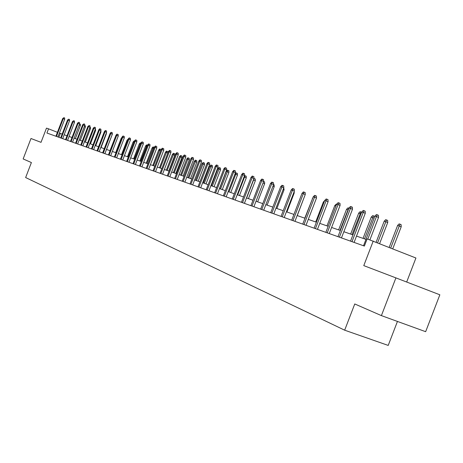 <?xml version="1.0" encoding="UTF-8"?>
<svg xmlns="http://www.w3.org/2000/svg" width="463" height="463" viewBox="0 0 463 463"><rect width="100%" height="100%" fill="white"/><g stroke="black" fill="none" stroke-linecap="round" stroke-linejoin="round"><path stroke-width="0.69" d="M406.682 282.036L415.924 258.007L367.142 238.891L364.375 246.073L46.931 133.037L48.546 128.836L46.485 128.124L41.028 142.344L30.986 138.506L23.15 158.942L31.397 162.548L25.644 177.549L344.669 330.188L388.214 345.421L397.439 321.438M381.402 315.61L425.653 331.687L439.85 294.792L395.911 277.893L381.402 315.61L354.756 303.959L344.669 330.188M373.247 241.003L363.779 265.617L395.911 277.893M62.152 134.079L59.386 133.078M57.424 132.308L48.546 128.836M365.967 239.383L356.51 236.107M352.939 234.868L343.847 231.72M340.351 230.505L331.601 227.472M328.174 226.285L319.754 223.369M316.391 222.199L308.283 219.393M304.984 218.247L297.171 215.538M293.936 214.421L286.406 211.811M283.229 210.706L275.965 208.188M272.846 207.106L265.837 204.681M262.776 203.616L256.01 201.272M253.001 200.23L246.466 197.967M243.509 196.937L237.201 194.755M234.29 193.742L228.19 191.63M225.331 190.64L219.439 188.597M216.62 187.619L210.92 185.646M208.153 184.685L202.638 182.775M199.912 181.832L194.576 179.98M191.89 179.048L186.728 177.26M184.083 176.345L179.083 174.609M176.478 173.706L171.634 172.028M169.07 171.136L164.377 169.51M161.847 168.636L157.298 167.056M154.81 166.194L150.394 164.666M147.946 163.815L143.663 162.334M141.244 161.494L137.094 160.053M134.71 159.231L130.682 157.831M128.326 157.015L124.42 155.661M122.099 154.856L118.302 153.542M116.016 152.749L112.33 151.47M110.067 150.689L106.49 149.445M104.262 148.675L100.784 147.471M98.584 146.707L95.204 145.538M93.028 144.78L89.747 143.646M87.6 142.899L84.405 141.794M82.292 141.059L79.185 139.982M77.095 139.259L74.074 138.211M72.008 137.494L69.068 136.475M67.031 135.769L64.172 134.779M58.894 137.297L60.364 133.46M57.904 136.944L64.693 119.251L63.269 118.684L56.463 136.435M62.713 118.511L63.882 117.671L63.269 118.684L62.713 118.511L55.919 136.238M63.882 117.671L64.675 117.99L64.693 119.251M72.558 142.164L79.561 123.905L80.371 124.24L80.388 125.496L75.342 138.651M80.388 125.496L79.138 124.998M62.69 138.651L69.543 120.768L68.107 120.195L61.232 138.13M67.546 120.021L68.727 119.176L68.107 120.195L67.546 120.021L60.676 137.933M68.727 119.176L69.525 119.495L69.543 120.768M67.569 140.387L74.502 122.319L73.056 121.74L66.105 139.867M72.477 121.561L73.675 120.71L73.056 121.74L72.477 121.561L65.538 139.664M73.675 120.71L74.479 121.028L74.502 122.319M84.717 125.548L85.354 125.803L85.371 127.07L80.273 140.364M85.371 127.07L84.301 126.642M89.996 127.221L90.441 127.394L90.459 128.673L85.308 142.106M90.459 128.673L89.573 128.32M78.727 122.278L78.102 123.32L77.512 123.135L78.727 122.278L79.543 122.597L79.561 123.905L78.102 123.32L71.076 141.637M77.512 123.135L70.498 141.429M77.651 143.976L84.735 125.519L83.259 124.935L76.158 143.443M82.657 124.744L83.896 123.876L83.259 124.935L82.657 124.744L75.567 143.235M83.896 123.876L84.712 124.2L84.735 125.519M82.86 145.833L90.013 127.175L88.531 126.578L81.355 145.295M87.918 126.387L89.168 125.514L88.531 126.578L87.918 126.387L80.747 145.081M89.168 125.514L89.996 125.843L90.013 127.175M95.39 128.922L95.656 130.317L90.453 143.889M95.656 130.317L94.961 130.039M100.905 130.67L100.963 131.99L95.702 145.706M100.963 131.99L100.471 131.793M106.368 132.898L106.386 133.703L101.067 147.57M111.924 135.283L106.548 149.468M115.53 136.463L109.986 150.66M121.537 138.356L121.202 138.252L115.686 152.634M121.202 138.252L121.838 137.575M127.684 140.295L127.099 140.11L121.514 154.654M127.099 140.11L128.135 139.12M133.981 142.291L133.124 142.008L127.481 156.726M134.345 141.331L128.176 156.963M133.124 142.008L134.085 140.983L134.438 141.093M140.422 144.346L139.288 143.952L133.581 158.838M139.288 143.952L140.266 142.917L140.665 143.038L134.293 159.087M147.02 146.447L145.602 145.943L139.826 161.002M145.602 145.943L146.586 144.89L146.997 145.023L140.555 161.257M146.997 145.023L147.489 145.22M153.78 148.606L152.061 147.981L146.215 163.219M152.061 147.981L153.062 146.916L153.479 147.049L146.962 163.474M153.479 147.049L154.26 147.361M160.713 150.816L158.676 150.07L152.761 165.488M158.676 150.07L159.689 148.993L160.117 149.127L153.525 165.748M160.117 149.127L160.997 149.48L161.014 150.035M167.82 153.085L165.453 152.205L159.463 167.809M165.453 152.205L166.477 151.117L166.917 151.251L160.25 168.081M166.917 151.251L167.809 151.609L167.843 153.021M172.398 154.393L173.434 153.294L173.885 153.432L174.782 153.791L174.817 155.296L172.398 154.393L166.333 170.187M173.885 153.432L167.137 170.471M174.817 155.296L168.781 171.038M179.511 156.639L180.564 155.522L181.027 155.666L181.93 156.031L181.971 157.553L179.511 156.639L173.37 172.63M181.027 155.666L174.198 172.913M181.971 157.553L175.853 173.492M186.803 158.936L187.874 157.808L188.348 157.958L189.257 158.323L189.298 159.868L186.803 158.936L180.587 175.13M188.348 157.958L181.432 175.425M189.298 159.868L183.105 176.004M194.286 161.298L195.369 160.152L195.855 160.302L196.775 160.678L196.816 162.241L194.286 161.298L187.99 177.694M195.855 160.302L188.852 177.995M196.816 162.241L190.542 178.579M201.955 163.717L203.054 162.559L203.552 162.716L204.484 163.092L204.53 164.672L201.955 163.717L195.577 180.327M203.552 162.716L196.468 180.634M204.53 164.672L198.176 181.224M209.832 166.2L210.943 165.025L211.458 165.187L212.395 165.563L212.442 167.172L209.832 166.2L203.367 183.03M211.458 165.187L204.281 183.342M212.442 167.172L206 183.938M88.178 147.726L95.419 128.859L93.92 128.263L86.662 147.188M93.289 128.066L94.562 127.18L93.92 128.263L93.289 128.066L86.043 146.962M94.562 127.18L95.39 127.516L95.419 128.859M93.619 149.665L100.934 130.589L99.423 129.987L92.085 149.115M98.781 129.785L99.713 128.778L100.072 128.893L99.423 129.987L98.781 129.785L91.454 148.889M100.072 128.893L100.911 129.229L100.934 130.589M99.18 151.644L106.583 132.354L105.055 131.747L97.635 151.094M104.401 131.538L105.344 130.525L105.709 130.635L105.055 131.747L104.401 131.538L96.987 150.863M105.709 130.635L106.554 130.977L106.583 132.354M104.869 153.67L112.353 134.16L110.819 133.547L103.307 153.114M110.148 133.332L111.097 132.308L111.473 132.424L110.819 133.547L110.148 133.332L102.647 152.877M111.473 132.424L112.33 132.765L112.353 134.16M110.692 155.742L118.262 136.006L116.711 135.387L109.118 155.18M116.022 135.173L116.989 134.137L117.371 134.253L116.711 135.387L116.022 135.173L108.44 154.937M117.371 134.253L118.233 134.6L118.262 136.006M116.647 157.86L124.304 137.899L122.741 137.274L115.056 157.298M122.035 137.054L123.013 136L123.407 136.122L122.741 137.274L122.035 137.054L114.367 157.05M123.407 136.122L124.275 136.469L124.304 137.899M122.741 160.03L130.491 139.832L128.911 139.201L121.138 159.463M128.193 138.975L129.183 137.916L129.582 138.038L128.911 139.201L128.193 138.975L120.426 159.208M129.582 138.038L130.462 138.391L130.491 139.832M128.98 162.253L136.828 141.817L135.231 141.174L127.366 161.68M134.496 140.943L135.497 139.872L135.908 140L135.231 141.174L134.496 140.943L126.636 161.419M135.908 140L136.793 140.353L136.828 141.817M135.375 164.533L143.316 143.843L141.707 143.2L133.743 163.948M140.949 142.963L141.967 141.875L142.39 142.008L141.707 143.2L140.949 142.963L132.997 163.688M142.39 142.008L143.281 142.367L143.316 143.843M141.927 166.865L149.96 145.92L148.339 145.272L140.277 166.275M147.564 145.029L148.594 143.929L149.022 144.062L148.339 145.272L147.564 145.029L139.513 166.003M149.022 144.062L149.925 144.427L149.96 145.92M148.635 169.255L156.772 148.056L155.134 147.396L146.974 168.659M154.341 147.147L155.383 146.036L155.823 146.169L155.134 147.396L154.341 147.147L146.192 168.382M155.823 146.169L156.737 146.54L156.772 148.056M155.516 171.704L163.752 150.238L162.096 149.572L153.838 171.107M161.286 149.317L162.345 148.195L162.797 148.334L162.096 149.572L161.286 149.317L153.033 170.818M162.797 148.334L163.717 148.704L163.752 150.238M162.571 174.215L170.911 152.477L169.244 151.806L160.875 173.613M168.41 151.546L169.481 150.406L169.944 150.55L169.244 151.806L168.41 151.546L160.053 173.318M169.944 150.55L170.87 150.921L170.911 152.477M169.805 176.791L178.255 154.775L176.571 154.098L168.092 176.183M175.714 153.826L176.802 152.674L177.277 152.819L176.571 154.098L175.714 153.826L167.253 175.882M177.277 152.819L178.214 153.201L178.255 154.775M177.231 179.436L185.79 157.131L184.089 156.448L175.5 178.816M183.209 156.17L184.315 155.001L184.801 155.151L184.089 156.448L183.209 156.17L174.638 178.51M184.801 155.151L185.75 155.533L185.79 157.131M184.847 182.15L193.522 159.55L191.804 158.855L183.105 181.525M190.906 158.577L192.023 157.391L192.527 157.547L191.804 158.855L190.906 158.577L182.214 181.212M192.527 157.547L193.482 157.929L193.522 159.55M192.672 184.934L201.463 162.033L199.732 161.332L190.912 184.309M198.806 161.043L199.941 159.845L200.456 160.007L199.732 161.332L198.806 161.043L189.998 183.985M200.456 160.007L201.417 160.395L201.463 162.033M200.71 187.799L209.623 164.585L207.87 163.879L198.928 187.162M206.92 163.578L208.072 162.363L208.599 162.53L207.87 163.879L206.92 163.578L197.99 186.826M208.599 162.53L209.571 162.924L209.623 164.585M208.969 190.739L218.004 167.207L216.233 166.489L207.169 190.096M215.254 166.188L216.424 164.955L216.968 165.123L216.233 166.489L215.254 166.188L206.209 189.755M216.968 165.123L217.951 165.523L218.004 167.207M217.454 193.76L226.615 169.898L224.827 169.18L215.636 193.112M223.826 168.862L225.012 167.618L225.568 167.791L224.827 169.18L223.826 168.862L214.647 192.758M225.568 167.791L226.563 168.191L226.615 169.898M226.181 196.868L235.47 172.67L233.67 171.941L224.347 196.214M232.634 171.617L233.844 170.355L234.417 170.529L233.67 171.941L232.634 171.617L223.328 195.849M234.417 170.529L235.418 170.94L235.47 172.67M235.158 200.062L244.586 175.523L242.762 174.782L233.306 199.403M241.698 174.453L242.925 173.168L243.515 173.353L242.762 174.782L241.698 174.453L232.258 199.032M243.515 173.353L244.528 173.764L244.586 175.523M244.4 203.355L253.961 178.452L252.121 177.705L242.525 202.684M251.027 177.364L252.271 176.062L252.879 176.253L252.121 177.705L251.027 177.364L241.449 202.302M252.879 176.253L253.903 176.669L253.961 178.452M253.909 206.741L263.615 181.473L261.751 180.72L252.017 206.064M260.628 180.367L261.89 179.048L262.521 179.239L261.751 180.72L260.628 180.367L250.911 205.67M262.521 179.239L263.551 179.661L263.615 181.473M263.707 210.225L273.558 184.587L271.677 183.823L261.798 209.548M270.519 183.458L271.804 182.121L272.447 182.318L271.677 183.823L270.519 183.458L260.652 209.143M272.447 182.318L273.494 182.746L273.558 184.587M273.801 213.825L283.802 187.787L281.903 187.017L271.868 213.136M280.705 186.641L282.013 185.281L282.679 185.489L281.903 187.017L280.705 186.641L270.693 212.714M282.679 185.489L283.732 185.918L283.802 187.787M284.207 217.529L294.364 191.092L292.442 190.31L282.256 216.834M291.21 189.928L292.541 188.545L293.229 188.759L292.442 190.31L291.21 189.928L281.041 216.4M293.229 188.759L294.294 189.193L294.364 191.092M294.943 221.349L305.256 194.501L303.317 193.708L292.969 220.648M302.044 193.314L303.398 191.913L304.104 192.133L303.317 193.708L302.044 193.314L291.713 220.203M304.104 192.133L305.181 192.573L305.256 194.501M306.014 225.296L316.495 198.014L314.539 197.215L304.023 224.584M313.225 196.804L314.603 195.386L315.332 195.612L314.539 197.215L313.225 196.804L302.727 224.121M315.332 195.612L316.42 196.057L316.495 198.014M317.45 229.364L328.099 201.648L326.12 200.838L315.436 228.647M324.766 200.415L326.166 198.968L326.919 199.2L326.12 200.838L324.766 200.415L314.099 228.172M326.919 199.2L328.018 199.651L328.099 201.648M329.262 233.572L340.091 205.393L338.088 204.577L327.225 232.843M336.688 204.137L338.112 202.672L338.893 202.91L338.088 204.577L336.688 204.137L325.842 232.351M338.893 202.91L340.004 203.367L340.091 205.393M341.468 237.918L352.476 209.27L350.45 208.443L339.408 237.183M349.004 207.991L350.456 206.498L351.267 206.747L350.45 208.443L349.004 207.991L337.978 236.674M351.267 206.747L352.389 207.21L352.476 209.27M217.911 168.746L219.04 167.56L219.566 167.722L220.515 168.11L220.562 169.736L217.911 168.746L211.365 185.796M219.566 167.722L212.303 186.126M220.562 169.736L214.039 186.728M226.21 171.368L227.356 170.164L227.9 170.332L228.855 170.72L228.907 172.369L226.21 171.368L219.578 188.644M227.9 170.332L220.538 188.979M228.907 172.369L222.292 189.587M235.082 173.694L235.899 172.832L237.421 173.399L237.473 175.072L235.736 174.366L229 191.913M236.454 173.006L235.736 174.366L234.92 174.111M237.473 175.072L230.771 192.527M244.481 175.784L246.223 176.154L246.281 177.85L244.528 177.138L237.693 194.923M245.251 175.761L244.528 177.138L244.024 176.982M246.281 177.85L239.487 195.542M253.95 178.481L255.275 178.984L255.333 180.709L253.562 179.991L246.634 198.025M254.291 178.585L253.394 179.933M255.333 180.709L248.44 198.65M263.603 181.502L264.581 181.901L264.645 183.643L257.654 201.845M264.645 183.643L263.03 182.989M273.535 184.644L274.16 184.893L274.218 186.664L267.128 205.126M274.218 186.664L272.956 186.155M283.767 187.88L284.079 189.778L276.88 208.506M284.079 189.778L283.177 189.413M294.173 191.584L294.231 192.978L286.927 211.99M294.231 192.978L293.716 192.776M304.671 196.017L297.269 215.573M312.542 198.586L304.77 218.171M312.322 198.517L312.728 198.1M324.071 202.221L323.371 202.001L315.702 221.962M323.371 202.001L324.667 200.67M335.976 205.977L334.772 205.601L326.982 225.875M334.772 205.601L336.138 204.195L336.607 204.339M348.274 209.889L346.538 209.311L338.621 229.908M346.538 209.311L347.933 207.881L348.697 208.124L339.992 230.383M360.984 213.947L358.686 213.142L350.641 234.075M358.686 213.142L360.104 211.689L360.897 211.938L352.054 234.562M360.897 211.938L361.638 212.245M374.133 218.142L371.239 217.095L363.056 238.376M371.239 217.095L372.68 215.625L373.502 215.88L364.52 238.885M373.502 215.88L374.602 216.331L374.625 216.863M354.085 242.409L365.284 213.275L363.241 212.436L352.002 241.669M361.742 211.967L363.224 210.457L364.057 210.711L363.241 212.436L361.742 211.967L350.532 241.142M364.057 210.711L365.191 211.18L365.284 213.275M384.209 221.187L385.679 219.694L386.53 219.96L387.641 220.417L387.739 222.489L384.209 221.187L376.147 242.155M386.53 219.96L377.634 242.745M387.739 222.489L379.643 243.55M369.92 239.851L378.537 217.425L376.471 216.574L367.801 239.122M374.92 216.088L376.431 214.548L377.293 214.815L376.471 216.574L374.92 216.088L363.513 245.766M377.293 214.815L378.439 215.289L378.537 217.425M397.63 225.417L399.123 223.895L400.003 224.173L401.126 224.636L401.224 226.748L397.63 225.417L389.192 247.352M400.003 224.173L390.726 247.965M401.224 226.748L392.757 248.776"/></g></svg>
